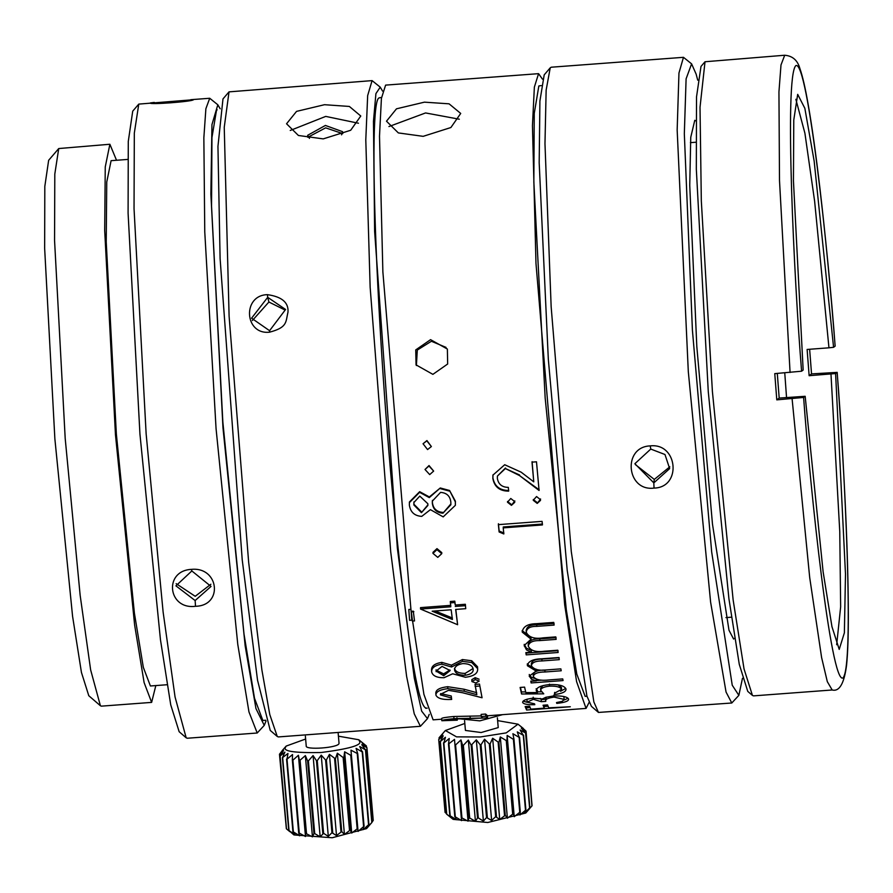 <?xml version="1.0" encoding="UTF-8"?>
<svg xmlns="http://www.w3.org/2000/svg" width="893" height="893" viewBox="0 0 893 893"><rect width="100%" height="100%" fill="white"/><g stroke="black" fill="none" stroke-linecap="round" stroke-linejoin="round"><path stroke-width="1.34" d="M88.787 695.714L81.442 672.451L72.579 616.304L54.875 438.876L44.65 248.321L44.817 186.403L48.646 160.293L58.726 148.551L54.808 174.057L54.562 240.507L65.2 438.508L80.147 595.263L90.639 669.884L100.407 705.749L101.378 706.151L151.631 702.389L155.828 685.567M116.525 160.271L109.872 144.253L58.726 148.551M109.872 144.253L105.251 166.958L104.693 230.506L115.465 434.746L134.631 625.067L144.108 682.565L151.631 702.389M167.058 684.73L150.404 685.98L143.315 667.317L134.408 613.201L116.358 434.076L106.222 241.847L106.747 182.038L111.1 160.673L127.755 159.423M186.179 737.797L179.158 731.724L170.73 704.834L160.461 639.768L139.944 434.087L128.09 213.193L128.279 141.418L132.722 111.156L138.772 104.113L134.318 133.113L134.039 208.683L146.139 433.864L163.129 612.129L175.061 696.998L186.168 737.785L187.273 738.243L257.195 733.008L264.261 725.362L265.991 721.075M154.322 102.416L150.359 102.929C147.557 104.994 193.301 101.568 193.446 99.703L138.772 104.101M217.825 104.782L209.721 98.263L205.881 108.734L203.85 137.812L204.765 231.89L216.061 428.64L237.784 644.467L248.968 711.933L257.206 733.008M191.403 569.366C163.452 570.761 167.851 609.941 195.511 606.28C223.406 605.789 219.086 566.597 191.403 569.366L191.839 570.951L175.921 585.841L195.132 600.543L211.038 586.433L191.839 570.951M220.18 108.767L217.825 104.794L211.954 124.585L210.871 194.015L222.982 427.881L245.173 645.952L255.956 708.584L264.261 725.362M265.746 720.249L262.855 720.461L254.505 698.248L243.99 633.93L222.848 422.054L211.541 206.227L211.954 137.511L216.53 110.085L217.166 109.839M277.254 736.468L270.233 730.407L257.541 680.254L242.226 559.866L220.102 258.602L217.948 146.374L222.982 98.911L229.021 91.867L224.243 127.319L229.099 316.178L248.667 562.389L261.906 670.029L269.775 714.523L277.254 736.468L278.37 736.926L420.402 726.299L427.479 718.642L429.22 714.378M380.228 87.146L372.091 80.616L229.021 91.867M372.091 80.616L367.659 95.607L365.795 139.866L370.149 287.289L390.71 551.762L406.616 676.403L414.24 713.82L420.402 726.299M323.221 138.884L350.692 130.266L360.772 116.012L349.364 106.446L324.505 104.704L296.554 111.379L286.553 123.77L298.407 135.479L323.221 138.884M267.431 294.657C242.092 295.203 244.358 335.031 269.53 332.185C287.702 327.396 285.593 322.016 287.981 312.193C288.752 302.548 281.898 296.71 267.431 294.657L267.699 297.324L251.58 318.198L269.574 330.7L285.593 309.48L267.699 297.324L268.905 302.024L285.09 310.072M382.584 91.097L380.228 87.157L375.92 93.609L373.464 121.269L374.625 231.387L397.374 548.257L414.285 678.111L421.663 711.141L427.479 718.642M340.925 732.249L301.354 735.207M426.262 708.037C418.951 708.026 409.385 653.084 397.552 543.223C377.482 356.776 366.856 97.471 379.313 97.895L380.094 97.638M338.983 742.943L339.016 743.356C339.173 747.798 304.368 750.41 306.243 745.8M441.711 719.2L433.105 719.847L423.918 694.386L411.093 611.337L382.874 271.874L379.503 136.227L381.423 98.342L385.609 85.114L538.568 73.661L534.36 87.134L532.451 125.69L535.979 263.446L564.677 604.818L576.599 681.638L586.065 708.406L589.079 702.411M338.425 736.167L358.796 739.75L359.779 741.793C361.174 745.398 348.292 748.981 321.123 752.531C294.534 753 282.657 751.281 285.481 747.352L286.173 746.079L305.629 739.024M412.343 621.104L414.531 620.936L413.28 611.169L411.093 611.337M465.733 608.68L465.353 604.271L465.733 608.68L455.653 609.439L457.618 624.72L455.821 609.428M529.616 706.24L525.14 706.575L526.613 710.024L570.314 706.754L548.76 707.814L547.543 704.901L543.067 705.236L544.272 708.149L530.833 709.165L529.616 706.24M527.127 702.144L533.322 699.286L541.314 701.697L545.802 701.362C544.786 699.498 547.521 698.08 554.028 697.098L564.119 699.398L562.3 701.34L556.506 702.557L556.785 703.394C564.834 702.534 568.774 701.094 568.607 699.085C567.412 696.73 562.322 695.692 553.347 695.971L545.779 697.321L542.419 698.94L533.032 698.17C525.932 699.074 522.472 700.514 522.651 702.49C523.655 704.164 527.707 704.89 534.818 704.677L534.527 703.818L527.127 702.144L527.004 700.023M545.802 701.362L545.668 699.174L545.802 701.362M564.119 699.398L563.985 697.277L564.119 699.398M540.767 690.747C540.432 688.391 543.368 686.862 549.552 686.137C556.395 685.891 560.391 686.974 561.541 689.385L554.464 693.236L554.776 694.475C562.289 693.56 566.05 691.774 566.039 689.128C564.555 685.735 559.007 684.217 549.396 684.585C540.667 685.511 536.28 687.588 536.224 690.825L537.486 692.555L525.81 692.611L524.593 687.119L520.117 687.454L521.568 693.995L543.77 693.839L540.723 690.356L540.611 688.313L542.944 685.601M536.358 680.879L530.799 681.292L531.134 682.944L563.07 680.555L562.735 678.903L549.307 679.908C540.912 680.935 535.577 679.785 533.288 676.459L533.199 674.516C533.914 671.581 537.809 670.096 544.886 670.051L544.964 671.982L561.206 670.766L560.871 668.868L548.447 669.795C539.64 671.045 533.947 669.705 531.38 665.787L531.313 663.912C531.781 660.731 535.309 659.123 541.906 659.09L541.973 660.943L559.286 659.648L558.94 657.516L541.638 658.811C532.82 659.056 528.064 661.356 527.406 665.72L536.146 671.045L529.281 676.068L531.491 679.283L536.358 680.879L536.258 678.892L531.402 677.318L531.491 679.283M533.288 676.459C534.003 673.501 537.887 672.016 544.964 671.982M531.38 665.787C531.848 662.584 535.376 660.965 541.973 660.943M527.361 665.196L527.328 663.856M526.245 632.3C526.68 628.248 530.196 626.272 536.793 626.373L554.118 625.078L553.749 622.399L536.447 623.694C527.618 623.816 522.896 626.64 522.26 632.144L531.056 639.176L524.236 645.494L526.502 649.925L531.391 652.203L525.843 652.616L526.2 654.882L558.136 652.493L557.779 650.227L544.339 651.231C535.956 652.381 530.598 650.707 528.265 646.208L528.209 644.467C528.89 640.616 532.775 638.752 539.852 638.886L539.897 640.582L556.138 639.377L555.781 636.888L543.357 637.825C534.55 639.232 528.846 637.39 526.245 632.3L526.178 630.123M528.265 646.208C528.935 642.335 532.82 640.46 539.897 640.582M522.215 631.362L522.215 630.503M485.625 714.054L485.77 716.231L487.623 717.939L487.466 715.751L485.625 714.054L481.137 714.389L481.294 716.566L482.577 718.039L453.979 718.675C445.975 719.412 441.923 720.093 441.834 720.729L457.272 720.182L457.116 717.994M481.238 715.896L453.823 716.499C445.819 717.235 441.778 717.916 441.678 718.541M476.706 692.667L464.148 689.24L447.717 686.695L447.806 688.659C439.814 689.63 435.862 691.796 435.929 695.145C437.481 698.482 442.727 699.911 451.668 699.442L451.244 695.982L440.629 693.604M479.496 684.06L482.064 697.768L479.496 684.06L475.02 684.395L476.817 694.676L464.237 691.238L447.806 688.659M447.717 686.695C439.724 687.655 435.762 689.809 435.829 693.135M479.128 679.227L475.176 677.653L471.839 679.64L471.928 681.582L475.891 683L479.217 681.035L475.255 679.584L475.176 677.653M475.255 679.584L471.928 681.582L471.839 679.64M477.532 666.758L477.688 669.571L477.532 666.758L471.705 660.753L462.407 659.547L451.49 665.162L441.801 662.372C434.779 663.499 431.375 666.055 431.565 670.051M542.453 79.131L538.568 73.661M465.353 604.271L455.274 605.03L454.794 601.156L450.306 601.491L450.798 606.782L420.536 609.048L457.618 624.72M450.786 605.365L420.536 607.62L420.536 609.048M423.159 136.339L450.887 127.532L460.71 113.433L449.067 103.822L424.432 102.159L396.492 108.812L386.49 121.191L398.345 132.923L423.159 136.339M430.571 339.653L415.747 349.9L416.049 364.88L432.893 374.357L447.661 364.009L447.371 349.051L430.571 339.653M542.073 521.367L498.372 524.637L499.12 531.982L503.831 533.958L503.217 527.875L542.431 524.939L542.073 521.367M514.748 501.654L510.774 498.484L507.458 502.201L511.432 505.349L514.736 502.335M540.511 499.723L536.559 496.541L533.233 500.27L537.206 503.418L540.522 500.381M492.858 478.536C494.454 486.919 499.723 491.117 508.675 491.139L508.329 487.388C502.045 487.288 498.383 484.296 497.356 478.402L497.412 476.058L505.393 468.535L519.503 475.556L539.082 490.48L536.492 461.804L532.005 462.139L533.768 481.84L521.144 472.174L504.701 464.74L492.936 475.132L492.858 478.536L492.981 474.864M441.745 553.671L441.778 552.611L436.978 548.626L433.005 552.343L432.971 553.381L436.945 549.641L441.745 553.671L437.771 557.377L432.971 553.381M433.652 471.091L429.042 465.543L425.012 469.484L428.953 466.001L433.652 471.091L429.7 474.596L425.012 469.484M431.375 446.556L426.932 440.562L423.048 443.754L426.832 440.841L431.375 446.556L427.557 449.57L423.048 443.754M440.282 487.98L429.354 496.943L419.665 491.686L409.429 501.978L409.362 505.081C410.423 512.147 414.542 515.92 421.742 516.377L430.415 509.657L443.185 516.891L455.363 505.326L455.33 501.888L449.57 490.48L440.282 487.98L429.287 497.613L419.587 492.322L409.362 502.659M455.363 505.326L455.397 501.185L449.57 490.48M413.861 611.683L411.673 611.839M411.16 611.381L411.762 620.177L409.574 620.345L408.827 609.495L411.014 609.327M409.574 620.345L412.387 620.133M412.119 617.989L411.293 611.482M280.737 752.609L283.874 748.758L279.509 754.172L283.539 750.522L280.011 756.058L284.923 752.118L282.4 757.722L287.959 753.48L287.01 759.195L292.524 754.54L292.346 760.099L292.915 760.166L298.407 755.266L299.468 760.713L305.361 755.612L307.627 760.903L308.375 760.903L313.075 755.567L316.457 760.669L317.249 760.624L321.223 755.143L325.599 759.999L326.391 759.921L329.428 754.339L335.388 758.827L337.353 753.212L343.146 757.532L343.861 757.398L344.642 751.806L351.418 755.679L350.982 750.165L357.747 753.759L356.084 748.379L362.212 751.906L359.734 746.515L365.471 749.83L361.765 744.673L366.911 747.642L362.1 742.909L366.376 745.923L358.796 739.75M586.958 696.216L585.161 696.35L576.811 674.137L566.307 609.819L545.165 397.943L533.847 182.116L534.26 113.389L538.836 85.974L541.281 85.583M543.759 705.18L544.272 708.149M530.129 707.58L526.468 707.859L526.613 710.024M548.056 706.24L544.172 706.53M526.468 707.859L525.832 706.519M527.205 702.3L523.153 701.15M556.741 702.523L556.785 703.394M568.082 698.27L564.097 700.012M553.906 695L554.028 697.098M563.985 697.277L563.338 696.406M546.427 697.132L545.668 699.174M545.668 699.241L541.191 699.576L541.314 701.697M533.199 697.187L533.322 699.286M541.191 699.576L540.209 698.415M527.194 699.174L526.97 699.811M536.124 688.782L537.385 690.501L537.486 692.555M554.665 692.399L554.776 694.475M565.76 688.391L560.547 691.305M561.451 687.755L561.541 689.385M549.452 684.105L549.552 686.137M561.429 687.342L557.935 684.842M525.642 691.908L521.456 691.93L521.568 693.995M541.303 691.796L537.452 691.829M521.456 691.93L520.44 687.431M529.281 675.767L529.303 676.436M531.402 677.318L529.225 674.494M536.057 669.136L536.146 671.045M534.047 668.701L527.462 664.325M559.219 657.795L541.906 659.09M547.621 669.85L544.886 670.051M531.034 680.957L531.134 682.944M541.884 680.142L536.336 680.555M526.502 649.925L526.446 648.162L531.335 650.417L531.391 652.203M526.446 648.162L524.224 644.355L524.28 646.085M522.249 630.659L531.011 637.479L531.056 639.176M554.084 623.47L536.76 624.765C530.163 624.676 526.647 626.64 526.2 630.659M556.093 637.669L539.852 638.886M558.069 650.696L526.133 653.084L526.2 654.882M453.823 716.499L453.979 718.675M441.655 718.474L441.834 720.729M470.075 716.097L470.22 718.285M485.77 716.231L481.294 716.566M487.623 717.939L454.582 719.021L446.31 720.361M446.321 720.316L457.272 720.182M456.881 717.905L457.037 720.093M435.784 692.7L435.929 695.145M464.148 689.24L464.237 691.238M479.597 686.036L475.109 686.371M482.064 697.768L462.574 692.745L448.487 690.322L440.405 694.341M451.244 695.982L451.356 698.013L440.428 694.888M451.356 698.013L451.668 699.442M441.801 662.372L441.856 664.18C434.846 665.307 431.442 667.886 431.643 671.904C432.681 675.834 436.8 677.776 443.988 677.731L452.684 673.78L465.432 677.262C474.049 676.18 478.112 673.289 477.61 668.611L471.772 662.561L471.705 660.753M431.531 669.482L431.643 671.904M451.49 665.162L451.557 666.993L441.856 664.18M462.407 659.547L462.462 661.345L451.557 666.993M502.536 714.657L479.82 720.863L459.192 718.776M454.794 601.156L454.805 602.552L450.318 602.887M454.805 602.552L455.274 605.03M465.365 605.688L455.274 606.447M542.475 524.024L503.261 526.959L503.217 527.875M503.875 532.998L499.154 531.034L499.12 531.982M499.154 531.034L498.417 523.745M514.814 500.906L511.432 505.349M511.488 504.578L507.525 501.453M540.578 498.975L537.206 503.418M537.262 502.647L533.3 499.522M508.742 490.469C499.801 490.458 494.521 486.283 492.936 477.967M532.094 461.659L533.768 481.84M539.149 489.799L519.503 475.556M519.581 474.987L505.393 468.535M505.471 468.021L497.412 476.058M455.397 501.185L455.33 501.888M419.665 491.686L419.587 492.322M429.354 496.943L429.287 497.613M366.911 747.642L373.241 820.421L366.878 747.809M442.437 615.444L452.405 619.474L451.166 609.774L432.179 611.203L442.437 615.444M471.772 662.561L462.462 661.345M443.709 675.733L450.139 670.554L442.068 666.412L436.085 671.034L443.709 675.733L443.631 673.858L449.972 669.984M465.208 675.287C471.058 674.36 473.692 672.239 473.123 668.924C472.442 665.464 469.026 663.678 462.842 663.577C457.104 664.615 454.358 666.814 454.604 670.174C455.441 673.568 458.98 675.275 465.208 675.287L465.13 673.4L473.033 668.533M473.19 669.661L473.123 668.924M454.559 669.627L454.537 668.321C455.33 671.692 458.868 673.378 465.13 673.4M449.492 491.117L440.193 488.594M421.44 512.671L427.87 505.471L427.859 503.752L419.788 496.106L413.85 502.58L413.861 504.958L421.44 512.671L427.892 504.869M442.95 513.196L450.865 504.768L450.842 502.19C450.172 496.106 446.746 492.836 440.573 492.378L432.324 501.129L432.335 503.328C433.172 509.434 436.71 512.727 442.95 513.196L450.909 503.875M371.99 822.073L373.218 820.5M435.148 610.979L452.383 617.989M436.164 670.185L443.631 673.858M436.141 671.692L436.074 669.839M497.379 717.782L498.227 727.583L481.16 732.528L465.432 730.441L464.572 720.64M413.861 504.958L413.928 504.244L421.507 511.912M413.939 501.888L413.928 504.244M432.335 503.328L432.402 502.625C433.205 508.675 436.744 511.946 443.017 512.415M432.435 500.348L432.402 502.625M366.376 745.923L366.487 747.207M372.013 822.341L366.554 828.604L332.185 837.757L293.931 834.933L288.74 830.412L295.047 834.732L293.362 831.885L299.613 835.792L298.686 832.801L305.495 836.507L305.808 833.415L312.45 836.864L313.968 833.604L314.716 833.604L320.163 836.819L323.59 833.314L328.311 836.395L331.939 832.7L336.516 835.591L341.729 831.528L344.441 834.464L350.201 830.088L351.73 833.046L357.758 828.38L358.071 831.416L363.596 826.628L363.172 829.63L368.909 824.418L366.822 827.766L372.013 822.341L365.672 749.651M497.624 720.606L517.996 724.178L506.242 732.885L480.322 736.971L456.546 736.87L445.373 730.519L464.818 723.464M371.812 822.531L365.471 749.83M445.373 730.519L439.055 737.785L442.682 734.091L438.72 739.571L443.207 735.776L440.383 741.503L445.44 737.261L443.843 742.998L449.257 738.489L448.476 744.081L454.515 739.382L454.95 744.896L455.575 744.952L460.967 739.917L462.63 745.298L463.355 745.32L468.345 740.074L471.18 745.275L476.315 739.839L480.211 744.818L481.014 744.762L484.542 739.225L489.342 743.947L490.134 743.858L492.646 738.254L498.908 742.585L500.303 736.971L506.967 741L507.146 735.441L513.397 739.348L513.955 739.181L512.895 733.722L519.134 737.361L517.304 731.892L523.265 735.296L520.161 730.028L525.72 733.064L521.345 728.208L526.01 731.11L520.82 726.522L524.637 729.871M697.723 80.158L696.127 74.119L691.606 63.861L683.469 57.319L551.271 67.209L550.233 67.823L546.148 90.07L544.976 143.673L551.148 306.69L571.297 551.651L593.856 701.943L598.466 712.435L591.445 706.374L586.924 696.093L567.222 570.437L548.313 359.109L539.182 162.749L539.908 101.032L544.194 74.878M368.909 824.418L362.569 751.716M598.466 712.435L731.78 703.003L738.857 695.346M368.552 824.596L362.212 751.906M683.469 57.319L678.959 73.036L677.162 129.987L688.302 371.555L710.605 602.139L726.054 692.053L731.78 703.003M654.044 488.091C681.962 487.511 677.887 442.705 650.249 445.886C622.309 446.868 626.306 491.675 654.044 488.091L653.81 482.89L669.65 468.613L664.972 454.515L650.763 449.067L634.878 463.701L653.81 482.89L654.301 479.418L635.347 464.572M691.606 63.838L686.103 78.807L684.328 133.771L692.41 330.142L711.676 551.986L732.238 685.221L738.857 695.334L742.474 678.3M364.098 826.46L357.747 753.759M734.626 638.261L733.588 639.042L728.989 630.246L712.48 524.113L696.808 346.428L689.742 185.242L690.758 137.276L694.776 120.298L695.915 120.912M363.596 826.628L357.256 753.938M358.071 831.416L350.982 750.165M357.758 828.38L351.418 755.679M357.144 828.537L350.804 755.835M747.754 691.372L739.27 664.303L728.922 598.768L708.272 391.647L696.328 169.201L696.518 96.924L700.994 66.439L705.024 61.74L700.023 107.272L701.318 200.88L712.402 391.502L733.142 599.94L744.048 669.002L752.442 695.424L753.536 695.87L832.198 689.988C839.42 691.841 844.22 683.469 846.609 664.872C847.747 653.486 848.328 637.256 848.35 616.181C848.205 553.493 844.477 472.218 837.176 372.359L837.154 372.381C844.599 463.601 854.545 666.535 842.936 677.977C830.914 684.194 810.252 489.275 803.611 397.452L776.787 399.863L779.187 398.077L805.173 396.291L803.611 397.452M351.73 833.046L344.642 751.806M776.787 399.863L774.767 373.62L801.59 371.209C794.145 280 784.199 77.066 795.819 65.624C807.83 59.396 828.503 254.326 835.134 346.138L835.156 346.116C830.49 287.702 825.389 234.881 819.852 187.675C815.822 153.585 811.938 125.846 808.176 104.459C805.341 88.117 802.573 76.139 799.894 68.538C797.605 60.3 792.549 55.868 784.701 55.243L705.012 61.751M350.201 830.088L343.861 757.398M811.536 373.899L837.154 372.381L835.591 373.553L809.136 375.696L811.536 373.899L809.638 349.263M349.498 830.233L343.146 757.532M344.441 834.464L337.353 753.212M801.59 371.209L803.153 370.048L793.442 180.788L793.777 120.019L797.683 94.357L804.85 108.299L814.148 161.041L833.571 347.31L835.134 346.138M835.591 373.553L845.492 574.143L844.376 632.824L839.219 649.378L831.952 626.663L823.112 571.743L805.173 396.291M341.729 831.528L335.388 758.827M795.864 99.324L804.917 133.258L814.617 201.159L828.961 347.812L833.571 347.31M809.136 375.696L807.116 349.453L828.961 347.812M830.981 374.055L839.766 531.659L840.648 606.805L836.674 644.735M340.97 831.64L334.618 758.938M777.29 373.43L779.187 398.077M784.757 372.872L786.543 397.519M336.516 835.591L329.428 754.339M332.732 832.622L326.391 759.921M331.939 832.7L325.599 759.999M328.311 836.395L321.223 755.143M323.59 833.314L317.249 760.624M322.808 833.359L316.457 760.669M320.163 836.819L313.075 755.567M439.055 737.785L439.155 738.946M531.96 804.604L526.066 731.278M314.716 833.604L308.375 760.903M313.968 833.604L307.627 760.903M438.72 739.571L445.06 812.273L446.478 813.679M480.211 744.818L486.551 817.519L491.63 820.466L495.682 816.649L499.734 819.506L505.259 815.287L507.391 818.222L513.319 813.702L514.234 816.693L520.295 811.871L519.983 814.974L525.899 809.884L524.392 813.143L529.605 807.998L527.25 811.268L532.072 805.765L525.72 733.064M312.45 836.864L305.361 755.612M438.764 739.739L445.116 812.44M531.949 805.944L525.609 733.242M306.489 833.448L300.137 760.747M450.284 816.894L449.157 816.046M305.808 833.415L299.468 760.713M440.171 741.357L446.511 814.059L452.528 818.513L449.815 815.577L456.345 819.729L455.318 816.861L461.603 820.634L461.29 817.597L468.055 821.169L468.981 817.999L469.696 818.01L475.433 821.326L477.521 817.966L478.291 817.943L483.403 821.091L486.551 817.519M529.716 808.522L525.754 813.032L487.779 822.498L453.131 819.372L446.511 814.059M529.884 807.819L523.544 735.118M305.495 836.507L298.407 755.266M440.383 741.503L446.734 814.204M529.605 807.998L523.265 735.296M299.255 832.868L292.915 760.166M298.686 832.801L292.346 760.099M443.475 742.876L449.815 815.577M525.899 809.884L519.559 737.183M443.843 742.998L450.184 815.7M525.475 810.063L519.134 737.361M293.362 831.885L287.01 759.195M292.915 831.785L286.575 759.083M448.476 744.081L454.816 816.771M520.295 811.871L513.955 739.181M448.978 744.159L455.318 816.861M519.737 812.038L513.397 739.348M289.042 830.546L282.69 757.856M514.234 816.693L507.146 735.441M288.74 830.412L282.4 757.722M454.95 744.896L461.29 817.597M513.319 813.702L506.967 741M455.575 744.952L461.927 817.642M512.649 813.847L506.309 741.157M280.011 756.058L286.352 828.76L289.868 831.684M286.486 828.916L280.145 756.215M460.967 739.917L468.055 821.169M507.391 818.222L500.303 736.971M462.63 745.298L468.981 817.999M505.259 815.287L498.908 742.585M463.355 745.32L469.696 818.01M504.512 815.409L498.171 742.708M279.476 754.351L286.24 827.476M468.345 740.074L475.433 821.326M499.734 819.506L492.646 738.254M471.18 745.275L477.521 817.966M496.475 816.548L490.134 743.858M471.95 745.253L478.291 817.943M495.682 816.649L489.342 743.947M476.315 739.839L483.403 821.091M491.63 820.466L484.542 739.225M487.355 817.452L481.014 744.762M210.882 584.245L195.21 596.301L176.155 583.654M290.236 130.467L325.722 116.403L358.461 123.234M341.55 134.832L342.555 131.662L325.387 125.444L307.627 135.312L309.48 138.393M307.828 137.276L325.644 127.855L342.756 133.626M252.362 320.52L268.905 302.024M388.924 126.56L425.559 112.942L459.326 119.215M416.395 365.527L417.299 350.067L431.386 341.26L446.053 347.399M669.806 466.827L654.301 479.418M536.76 624.765L536.793 626.373M436.978 548.626L436.945 549.641M784.701 55.243L780.995 64.955L778.942 91.946L779.5 180.498L790.071 372.481M792.091 398.724L809.705 577.581L821.605 657.538L827.309 681.649L832.187 689.988M195.511 606.28L195.132 600.543M269.53 332.185L269.574 330.7M650.249 445.886L650.763 449.067M88.708 695.647L100.418 705.76M209.71 98.275L190.801 99.681M425.637 708.283L427.211 708.171M381.523 97.538L379.949 97.65M306.232 746.012L305.384 736.2M338.179 733.343L339.027 743.143M487.466 715.784L586.065 708.406M282.233 750.566L286.173 746.079M561.563 689.608L561.451 687.554M517.996 724.178L523.309 728.442M550.233 67.823L544.194 74.867M695.915 142.233L690.412 142.634M725.942 617.599L731.445 617.186M752.442 695.424L747.754 691.383"/></g></svg>
